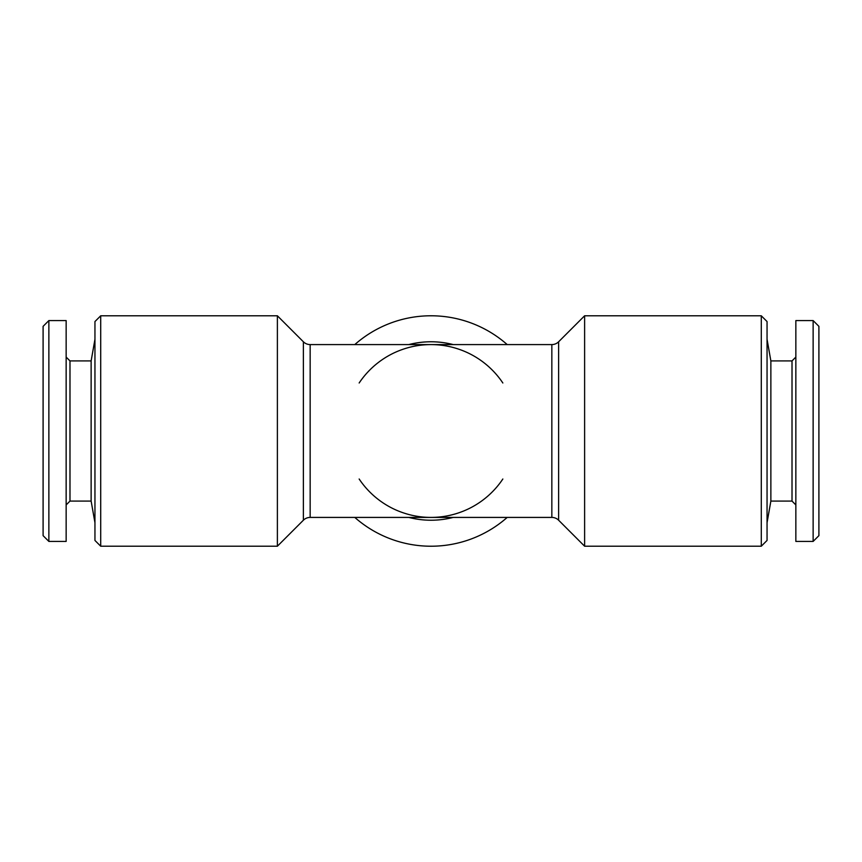 <?xml version="1.0" encoding="UTF-8"?>
<svg xmlns="http://www.w3.org/2000/svg" width="862" height="862" viewBox="0 0 862 862"><rect width="100%" height="100%" fill="white"/><g stroke="black" fill="none" stroke-linecap="round" stroke-linejoin="round"><path stroke-width="1.29" d="M91.135 501.091L69.984 501.091L69.984 360.909L91.135 360.909L91.135 501.091L94.949 522.695M91.135 360.909L94.949 339.305M69.984 360.909L66.148 357.073M69.984 501.091L66.148 504.927M48.865 320.578L48.865 541.422L66.148 541.422L66.148 320.578L48.865 320.578L43.1 326.342L43.1 535.658L48.865 541.422M100.714 546.217L100.714 315.783L94.949 321.548L94.949 540.452L100.714 546.217L277.381 546.217L277.381 315.783L303.37 341.772A9.601 9.601 0 0 0 310.158 344.584L431 344.584C442.325 344.584 453.347 346.783 464.068 351.168M507.212 517.415A115.217 115.217 0 0 1 354.788 517.415M761.286 315.783L761.286 546.217L767.051 540.452L767.051 321.548L761.286 315.783L584.619 315.783L584.619 546.217L558.63 520.228L558.63 341.772L584.619 315.783M558.63 520.228A9.601 9.601 0 0 0 551.842 517.415L310.158 517.415A9.601 9.601 0 0 0 303.37 520.228L277.381 546.217M502.848 382.997A86.415 86.415 0 0 0 359.152 382.997M551.842 517.415L551.842 344.584A9.601 9.601 0 0 0 558.63 341.772M551.842 344.584L431 344.584C419.675 344.584 408.653 346.783 397.932 351.168M795.852 504.927L792.016 501.091L770.865 501.091L767.051 522.695M792.016 501.091L792.016 360.909L770.865 360.909L767.051 339.305M792.016 360.909L795.852 357.073M813.135 541.422L795.852 541.422L795.852 320.578L813.135 320.578L818.9 326.342L818.9 535.658L813.135 541.422L813.135 320.578M770.865 501.091L770.865 360.909M354.788 344.584A115.217 115.217 0 0 1 507.212 344.584M359.152 479.003A86.415 86.415 0 0 0 397.932 510.832A86.415 86.415 0 0 1 359.152 479.003M464.068 510.832C453.347 515.217 442.325 517.415 431 517.415A86.415 86.415 0 0 0 502.848 479.003A86.415 86.415 0 0 1 431 517.415C419.675 517.415 408.653 515.217 397.932 510.832M303.37 520.228L303.37 341.772M310.158 517.415L310.158 344.584M453.229 344.584A89.228 89.228 0 0 0 408.771 344.584M408.771 517.415A89.228 89.228 0 0 0 453.229 517.415M761.286 546.217L584.619 546.217M100.714 315.783L277.381 315.783"/></g></svg>
